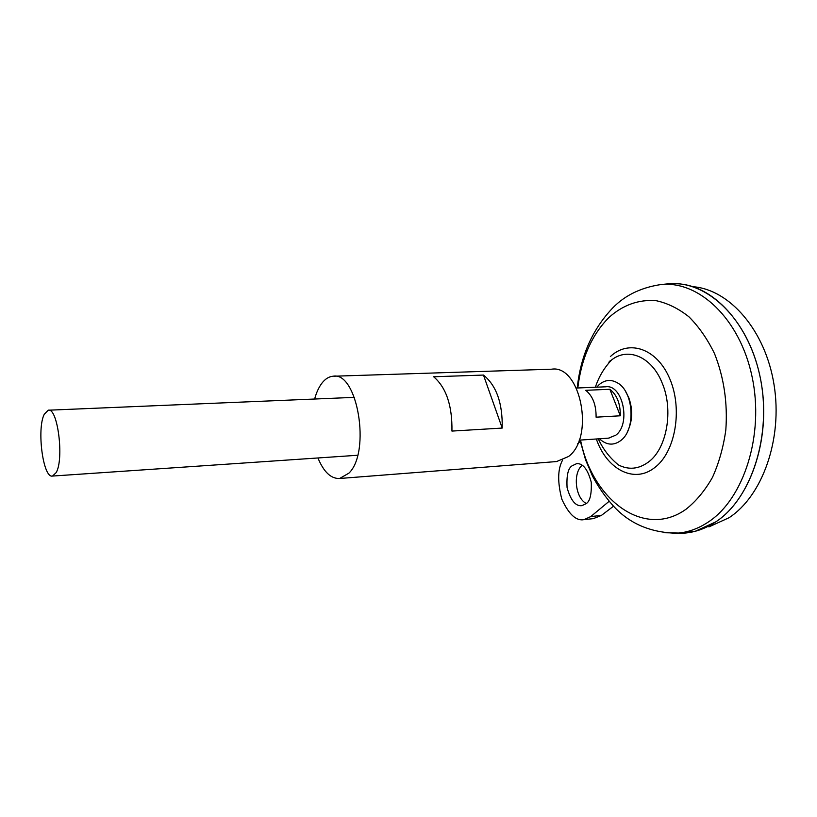<?xml version="1.0" encoding="UTF-8"?>
<svg xmlns="http://www.w3.org/2000/svg" width="817" height="817" viewBox="0 0 817 817"><rect width="100%" height="100%" fill="white"/><g stroke="black" fill="none" stroke-linecap="round" stroke-linejoin="round"><path stroke-width="1.23" d="M596.747 387.176L599.086 384.705C604.968 379.68 611.208 379.129 617.795 383.061C633.481 391.935 635.861 428.496 621.512 439.934L620.879 440.475C613.618 445.837 606.48 445.265 599.453 438.78M625.597 391.537L628.753 397.613C632.971 409.501 632.603 420.724 627.66 431.284M571.961 465.884L576.567 463.688C582.858 463.076 587.76 469.264 591.253 482.244C591.712 494.346 589.966 501.515 586.024 503.732L581.816 505.672C575.617 506.417 570.705 500.413 567.08 487.657C566.436 475.586 568.06 468.335 571.961 465.884M576.414 388.034L605.744 386.798C622.748 384.061 631.224 423.941 615.834 435.165L608.461 438.167M56.169 472.594L52.533 476.056C43.107 478.65 36.571 429.027 44.251 414.28L48.234 410.216C57.609 407.142 64.308 458.929 56.169 472.594M683.553 533.154L663.557 532.715M683.533 533.154L677.058 533.225M667.132 283.938L667.826 283.867C706.102 279.618 747.759 317.956 759.984 376.31C772.484 434.552 751.548 498.738 715.712 521.91C705.571 528.589 695.032 532.337 684.095 533.144L676.68 533.246M608.828 362.237L611.616 359.929C628.018 346.97 651.66 356.62 662.056 382.775C673.851 409.92 666.866 448.758 648.443 462.044C638.731 469.152 628.733 470.132 618.469 464.965L618.469 464.965C609.717 457.837 602.997 449.136 598.289 438.852M595.368 387.238C598.749 376.913 604.161 367.813 611.616 359.929L609.319 361.451M693.235 286.726C729.612 289.657 765.376 330.242 774.046 384.725C782.911 439.137 762.343 496.164 728.989 517.753L708.911 526.904M674.158 283.611L679.162 283.867C716.141 286.777 752.682 328.567 761.577 384.817C770.666 440.996 749.679 499.81 715.733 521.91L695.308 531.254L676.721 533.246M593.346 518.632L601.383 515.425L613.567 506.183M582.235 465.251C572.584 472.859 575.28 498.227 586.32 503.476M620.307 415.792L596.093 417.181C596.216 404.946 592.764 395.99 585.738 390.312L609.86 389.27C616.968 394.866 620.45 403.71 620.307 415.792L609.86 389.27M577.69 443.764L580.274 441.354M609.125 501.311L590.793 516.558L584.012 519.643C576.189 521.164 568.795 514.342 561.83 499.187C557.429 482.122 557.654 469.132 562.525 460.226M314.627 399.023C316.434 392.446 318.885 387.135 321.98 383.091C325.258 378.894 328.914 376.606 332.948 376.239C357.407 370.989 371.143 451.985 348.9 473.166L339.617 478.486C330.977 478.844 323.746 472.001 317.936 457.969M334 376.208L551.557 369.202C580.438 364.321 595.042 436.921 568.591 456.478L556.551 461.564M433.653 376.76L483.47 375.064C496.46 385.593 502.7 403.261 502.2 428.067L451.944 431.08C452.332 405.671 446.235 387.554 433.653 376.76M502.2 428.067L483.47 375.064M659.656 284.684L660.759 284.571C698.688 280.354 739.957 318.62 752.1 376.821C764.498 434.899 743.807 498.901 708.308 522.022C698.269 528.691 687.832 532.418 676.987 533.225L684.095 533.144M577.803 387.973C581.347 358.449 591.722 334.97 608.9 317.527C622.922 304.966 638.639 299.339 656.041 300.666C667.469 303.107 678.427 308.489 688.925 316.802C698.882 326.739 707.41 339.004 714.518 353.618C723.964 377.495 727.743 402.955 725.823 429.977C723.402 447.216 718.95 463.025 712.465 477.394C704.979 490.537 696.196 501.127 686.117 509.175C644.072 539.424 592.305 499.698 580.54 440.067M610.36 356.58C628.814 339.014 657.246 348.359 669.94 379.19C682.941 409.797 675.159 452.536 654.591 467.681C633.931 484.083 606.469 469.029 596.339 438.984M590.793 516.558L601.383 515.425M52.533 476.056L357.621 455.263M579.151 440.159L609.094 438.116M667.826 283.867L660.759 284.571C639.486 287.829 622.656 296.51 610.279 310.593C591.477 331.488 580.458 357.284 577.241 388.004M579.999 440.097L585.595 459.889L592.55 476.219C598.361 486.983 605.152 496.746 612.924 505.509C629.019 523.472 650.373 532.715 676.987 533.225M48.622 410.195L354.415 397.358M584.012 519.643L593.959 518.57M339.617 478.486L557.582 461.482"/></g></svg>
